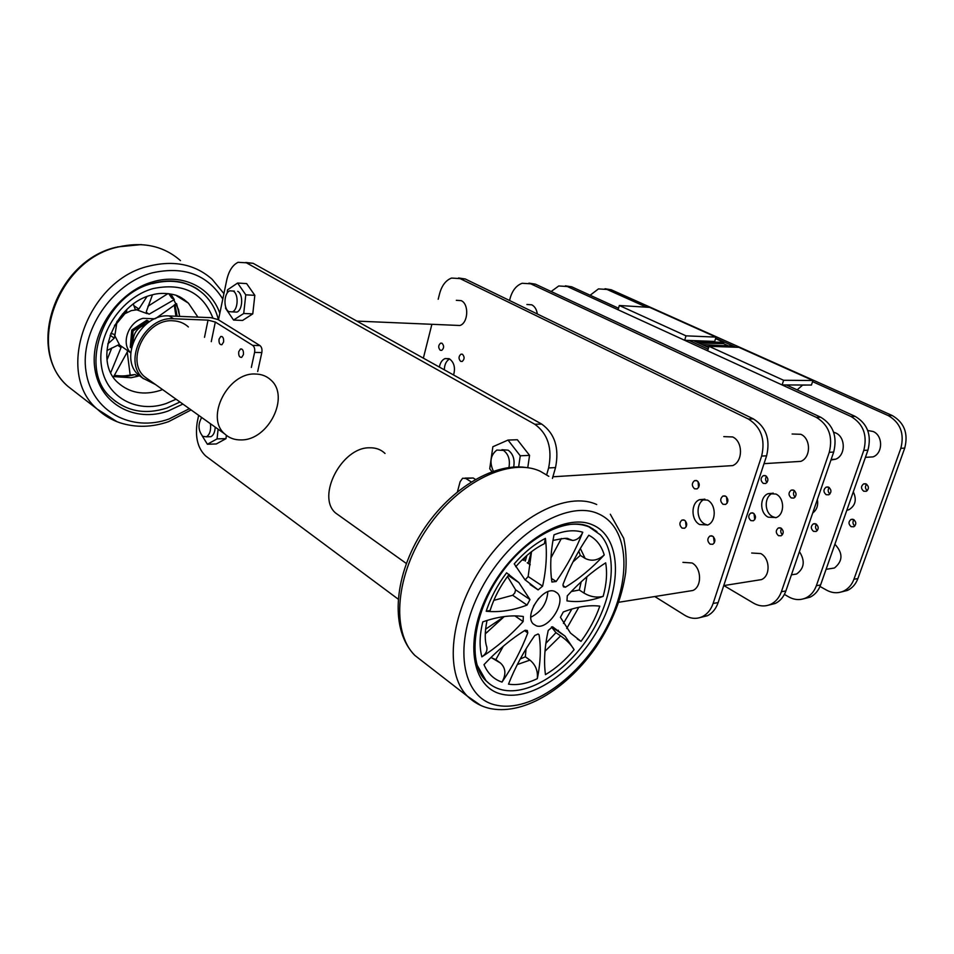<?xml version="1.0" encoding="UTF-8"?>
<svg xmlns="http://www.w3.org/2000/svg" width="954" height="954" viewBox="0 0 954 954"><rect width="100%" height="100%" fill="white"/><g stroke="black" fill="none" stroke-linecap="round" stroke-linejoin="round"><path stroke-width="1.43" d="M398.14 599.1L205.647 455.94C197.812 448.463 194.986 437.254 197.204 422.312L198.647 415.324M218.478 319.828L226.718 280.13C228.805 270.924 232.597 264.985 238.095 262.314L246.382 262.803L534.8 424.256L541.717 424.089C554.823 433.569 559.426 448.07 555.526 467.579L552.414 478.431M245.738 262.469L253.108 263.304L541.717 424.089M531.45 551.746L528.122 563.349M555.526 467.579L548.622 467.961L546.606 475.02M548.622 467.961C552.521 448.356 547.918 433.784 534.8 424.256M340.614 516.591L335.593 513.013C316.108 496.474 341.782 447.044 369.58 447.796C375.828 447.629 380.98 449.525 385.022 453.46M475.378 479.361L473.196 478.002L465.755 478.455L471.204 481.853M465.039 478.097L473.196 478.002M465.755 478.455L462.618 478.24L460.114 481.746L457.467 491.68M554.62 591.337C542.826 586.197 523.698 615.366 533.262 623.964L536.279 625.812C548.3 630.391 566.783 601.747 557.422 593.138L554.62 591.337M477.072 665.057L486.003 680.667C490.475 685.294 495.877 688.359 502.209 689.849C529.1 696.098 567.38 671.067 590.264 634.577C613.315 598.182 618.466 554.536 600.34 534.812L588.928 526.858C581.32 523.758 572.531 523.376 562.562 525.69M491.012 657.425L500.468 663.042C505.763 667.979 506.288 674.323 502.019 682.086C512.787 666.274 521.373 649.877 527.777 632.907L524.557 630.642M527.777 632.907L527.312 630.546L525.249 630.212C510.974 639.037 497.225 650.509 484 664.64C487.78 673.536 493.778 679.355 502.019 682.086M517.33 664.521L529.959 660.12C535.635 664.855 538.08 671.032 537.305 678.652C540.584 662.851 541.168 648.219 539.07 634.78L537.925 633.981M539.07 634.78L538.151 634.028L534.812 635.459C523.889 651.105 515.124 667.335 508.506 684.149C517.342 685.485 526.93 683.66 537.305 678.652M531.521 551.686L528.146 576.55L525.141 579.925M507.504 576.49L515.589 589.799L514.838 592.875L512.692 595.272L493.802 600.376M504.225 616.57L485.24 633.909M503.307 646.204L495.83 659.631L491.286 657.7M526.048 648.875L525.332 656.793L520.228 659.011M571.899 609.01L563.432 623.391M558.328 630.248L557.673 631.059M551.46 626.981L555.955 632.681L545.867 643.354M581.201 581.785L579.293 590.013L571.303 591.516M578.792 551.138L580.306 555.383L572.937 561.966M581.022 641.338C589.226 630.236 595.487 618.514 599.804 606.148C588.916 604.824 576.741 606.768 563.277 611.979L560.427 617.321L570.528 633.11L581.022 641.338L577.313 639.001M603.166 596.345C606.553 584.051 607.388 572.889 605.671 562.86C592.422 571.243 579.627 582.25 567.272 595.868L566.974 600.889C578.339 602.57 590.407 601.056 603.166 596.345C596.775 597.931 590.395 596.858 584.027 593.102L579.293 590.013M529.959 660.12L525.332 656.793M548.216 630.475C544.603 646.836 543.685 661.563 545.461 674.645C555.765 668.527 565.317 660.204 574.105 649.686L565.066 636.139L552.569 626.766L548.216 630.475M544.984 651.26L560.618 635.889L555.955 632.681M560.618 635.889C566.7 640.122 571.196 644.725 574.105 649.686M523.114 621.591L523.329 616.499C511.225 614.829 497.702 616.63 482.796 621.877C479.54 635.161 479.242 646.824 481.865 656.853C496.64 647.349 510.39 635.591 523.114 621.591L514.933 615.89M487.017 620.446C484.727 631.906 484.656 640.742 486.778 646.943C487.554 650.747 485.908 654.05 481.865 656.853M500.468 663.042L495.83 659.631M565.412 587.211C579.15 578.804 592.088 568.047 604.228 554.954C601.449 545.688 596.298 539.105 588.797 535.218C578.1 550.899 569.514 567.296 563.015 584.408L563.468 586.853L565.412 587.211L562.955 585.601M604.228 554.954C598.015 560.475 591.635 561.62 585.112 558.4L580.306 555.383M556.158 581.499C567.081 565.925 575.942 549.504 582.763 532.237C574.403 529.661 564.828 530.531 554.012 534.836C550.53 552.211 549.826 567.94 551.913 582.023L556.158 581.499L551.436 578.41M561.369 538.509L550.959 557.816M582.763 532.237C580.592 537.221 577.253 539.964 572.77 540.477L567.523 539.225M490.451 609.403L490.106 610.488L486.206 611.24C499.24 612.54 512.847 610.488 527.049 605.086L529.983 599.565L515.589 589.799M529.983 599.565L518.821 582.56L506.586 572.805C497.463 584.897 490.666 597.705 486.206 611.24M527.049 605.086L512.692 595.272M542.599 586.15C546.32 569.228 547.262 553.296 545.426 538.366C534.407 544.102 524.02 552.593 514.242 563.85L524.938 579.698L538.128 589.894L542.599 586.15L528.146 576.55M545.426 538.366L544.364 543.708L541.431 545.211M538.128 589.894L530.15 584.563M522.16 559.831L523.174 560.129M530.853 617.178C541.264 611.896 546.916 603.417 547.834 591.754M533.524 606.124L538.688 598.396M243.401 354.673C243.711 350.75 242.745 348.854 240.468 348.997L238.738 351.704C238.428 355.615 239.406 357.511 241.672 357.368L243.401 354.673M223.57 342.045C223.88 338.205 222.95 336.357 220.768 336.476L219.062 339.171C218.752 342.999 219.694 344.847 221.877 344.728L223.57 342.045M241.135 439.913C268.396 440.426 290.255 396.602 270.876 380.026C266.75 376.15 261.611 374.147 255.481 374.028C228.185 372.132 204.931 417.363 224.619 433.843C229.091 438.029 234.589 440.056 241.135 439.913M149.575 380.312L144.543 376.723C124.926 360.433 146.463 318.242 173.163 320.806C179.173 321.104 184.241 323.156 188.391 326.96M155.526 384.545L143.064 378.297C122.16 360.958 145.127 315.989 173.568 318.767L208.032 320.127L215.318 322.047L211.263 341.675M133.059 342.331C133.023 333.506 137.233 327.568 145.7 324.527M149.504 321.725L146.844 320.246L131.759 330.036L130.269 347.268L131.425 348.067M131.676 346.934L133.059 330.919L148.156 321.116L149.384 321.796M131.759 330.036L133.059 330.919M146.844 320.246L148.156 321.116M143.541 378.738L138.819 375.256C117.914 357.929 140.798 313.139 169.204 315.953L210.81 317.658L218.037 319.554L259.965 345.587C261.694 347.017 262.326 349.343 261.825 352.563L254.587 352.408L251.331 367.445M254.587 352.408C255.076 349.176 254.456 346.839 252.727 345.408L215.318 322.047M257.687 371.535L261.825 352.563M154.894 318.803L142.981 318.338C128.301 322.082 120.693 343.726 130.781 352.789M122.553 313.926L124.199 314.009L131.318 310.61L136.804 309.823L147.131 313.651M113.061 376.556L131.056 377.736L139.534 375.769M184.027 299.461L184.277 300.57M152.413 283.6C172.793 278.425 189.858 281.907 203.619 294.047C210.953 300.939 215.89 309.525 218.418 319.793M179.984 402.004L166.902 408.026C145.509 414.859 127.097 411.556 111.69 398.104M125.403 310.849L126.596 311.648L126.739 309.537M123.042 347.447L119.62 345.05L114.838 335.772L116.722 323.501L126.596 311.648M133.787 305.638L138.902 309.001L146.94 296.563M133.31 304.028L135.158 309.191L136.804 309.823L138.902 309.001M110.819 372.477L121.039 347.578L120.287 345.646L118.201 345.038L106.931 350.512M127.896 350.845L113.788 376.413L131.056 377.736L137.591 376.317L137.471 373.885M107.766 343.917L114.265 338.157L114.838 335.772L114.098 334.341L110.783 333.363M114.516 325.397L116.722 323.501L116.948 321.343M152.473 294.798L146.308 311.6L147.095 313.616M179.698 316.382L176.562 303.61L155.681 318.469M179.65 316.382L178.577 309.633L171.088 294.166M146.403 312.459L149.074 314.212L174.308 299.604L170.885 294.118M169.228 293.796L171.696 297.958L174.308 299.604M167.952 293.593L147.965 306.234M171.696 297.958L168.798 293.725M114.23 375.339C119.942 376.079 124.306 376.126 127.335 375.471L135.074 374.517L137.591 376.317M127.216 351.811L130.149 374.91M110.092 335.236L114.265 338.157M117.712 345.241L121.039 347.578M111.785 347.96L107.158 359.563M228.865 311.624C223.236 308.726 223.904 292.878 229.747 290.827L233.17 291.053C238.846 293.856 238.214 309.859 232.371 311.886L228.865 311.624M225.681 307.009L225.549 308.249L233.563 320.067L243.723 313.484L245.774 294.834L237.594 283.04L227.529 289.861L227.171 293.128M243.723 313.484L252.774 313.878L242.59 320.437L233.563 320.067M252.774 313.878L254.825 295.335L246.633 283.6L237.594 283.04M254.825 295.335L245.774 294.834M233.611 311.946L236.914 312.089C242.781 310.062 243.413 294.106 237.737 291.316M513.681 467.031C514.945 459.482 513.109 453.865 508.172 450.181L501.947 449.692M493.349 471.193C489.307 462.165 490.475 455.118 496.855 450.061L503.462 450.383C508.47 454.14 510.295 459.852 508.935 467.496M527.753 467.71L529.565 455.368L517.354 439.746L508.029 440.068L492.86 446.746L489.736 468.772L491.942 471.693M529.565 455.368L520.252 455.797L508.029 440.068M518.63 466.911L520.252 455.797M210.417 423.719C211.156 430.182 209.832 434.547 206.458 436.813L202.749 436.348C198.146 430.588 197.8 424.303 201.711 417.494M202.212 435.895L207.388 444.242L217.059 438.888L218.108 429.205M217.059 438.888L226.015 438.625L216.319 443.956L207.388 444.242M201.306 417.22L201.222 418.079M226.015 438.625L226.372 435.358M208.21 436.765L210.953 436.682C213.553 435.203 214.972 432.019 215.21 427.13M866.232 483.988C869.082 486.528 869.094 488.961 866.28 491.298L863.68 491.203C860.83 488.663 860.818 486.218 863.644 483.893L866.232 483.988M853.651 519.548C856.442 522.077 856.477 524.485 853.782 526.775L851.135 526.668C848.356 524.128 848.321 521.719 851.028 519.441L853.651 519.548M848.38 509.913L847.045 509.663M853.305 491.823C856.907 499.634 855.464 505.584 849 509.674L846.818 510.307M605.003 288.74L611.192 289.754L892.157 415.491C904.285 422.562 908.47 433.426 904.726 448.106L857.884 578.577C855.798 584.134 852.339 588.081 847.522 590.395L841.273 591.981M611.192 289.754L606.994 289.444L646.573 307.2M715.703 338.193L735.856 347.244M812.569 381.648L888.246 415.586L892.157 415.491M904.726 448.106L900.838 448.32L853.925 579.257L857.884 578.577M847.522 590.395L843.563 591.11C837.946 593.543 832.305 593.221 826.605 590.156L819.999 586.46M867.269 490.642C865.111 488.663 864.884 486.516 866.602 484.203M854.832 526.024C852.697 524.14 852.399 522.041 853.949 519.715M843.563 591.11C848.38 588.785 851.839 584.838 853.925 579.257M900.838 448.32C904.583 433.593 900.385 422.682 888.246 415.586M606.994 289.444L598.468 288.907L590.132 295.251M867.758 430.504L873.113 431.494C883.118 435.477 883.058 453.377 873.041 456.883L866.172 457.312M834.893 544.245C843.109 553.093 842.966 561.012 834.44 568L829.408 568.799M828.728 487.232C831.626 489.867 831.638 492.383 828.787 494.804L826.152 494.697C823.266 492.061 823.254 489.533 826.116 487.136L828.728 487.232M816.028 523.984C818.842 526.596 818.89 529.088 816.159 531.461L813.488 531.33C810.661 528.707 810.626 526.214 813.368 523.853L816.028 523.984M817.363 499.514C818.389 505.358 816.851 509.853 812.725 512.99M565.412 285.83L571.744 286.832L618.538 308.225M689.038 340.459L708.13 349.188L689.038 340.459M786.382 384.951L855.189 416.397C867.484 423.719 871.729 434.964 867.949 450.157L820.571 584.993C818.46 590.729 814.966 594.783 810.089 597.168L803.662 598.79M571.744 286.832L567.296 286.51L850.992 416.504L855.189 416.397M867.949 450.157L863.787 450.395L816.35 585.72L820.571 584.993M810.089 597.168L805.856 597.931C800.191 600.424 794.467 600.066 788.708 596.882L784.403 594.39M829.897 494.017C827.857 492.014 827.631 489.855 829.229 487.542M817.316 530.555C815.312 528.659 815.026 526.56 816.445 524.247M805.856 597.931C810.745 595.546 814.239 591.48 816.35 585.72M863.787 450.395C867.568 435.143 863.31 423.85 850.992 416.504M567.296 286.51L558.746 285.973L551.15 291.507M799.428 551.603C805.283 560.869 804.341 568.346 796.614 574.01L791.522 574.821M833.629 432.21L835.668 432.937C845.816 437.075 845.757 455.595 835.609 459.208L830.958 460.019M793.835 490.249C796.757 492.968 796.781 495.567 793.907 498.06L791.236 497.94C788.326 495.221 788.314 492.622 791.188 490.141L793.835 490.249M765.74 475.784C768.59 478.479 768.59 481.043 765.752 483.487L763.236 483.38C760.386 480.673 760.398 478.109 763.236 475.676L765.74 475.784M781.028 528.111C783.878 530.806 783.926 533.381 781.159 535.802L778.464 535.671C775.614 532.952 775.578 530.388 778.345 527.967L781.028 528.111M753.362 513.157C756.14 515.84 756.164 518.368 753.433 520.765L750.881 520.622C748.103 517.939 748.091 515.398 750.822 513.025L753.362 513.157M775.84 517.736L772.728 516.686C764.106 512.584 764.035 496.474 772.633 493.278L773.145 493.075M775.972 494.041C784.653 498.012 784.844 514.325 776.258 517.569L768.22 517.175C759.587 513.049 759.515 496.879 768.125 493.671L775.972 494.041M509.543 300.498L510.211 297.994C512.441 290.326 516.412 285.425 522.124 283.278L530.698 283.803L816.302 417.351L820.75 417.244C833.2 424.804 837.505 436.407 833.689 452.065L785.881 590.955C783.759 596.858 780.229 601.02 775.304 603.453L768.697 605.11M528.921 283.135L535.373 284.149L820.75 417.244M833.689 452.065L829.264 452.315L781.398 591.718L785.881 590.955M775.304 603.453L770.808 604.264C765.084 606.816 759.312 606.422 753.493 603.119L723.871 585.565M795.111 497.129C793.203 495.126 792.989 492.968 794.467 490.666M767.016 482.509C765.311 480.566 765.132 478.503 766.503 476.32M782.435 534.765C780.563 532.857 780.277 530.758 781.576 528.468M754.745 519.668L754.042 513.646M770.808 604.264C775.733 601.831 779.263 597.645 781.398 591.718M829.264 452.315C833.08 436.586 828.764 424.935 816.302 417.351M693.379 340.626L708.631 347.578M807.239 385.034L802.6 385.142L797.127 389.864M708.965 346.493L706.043 346.397L708.965 346.493M715.56 338.622L723.824 342.331L695.549 341.615M702.216 344.644L732.123 346.063L734.663 347.196M728.451 345.885L723.418 343.619L723.824 342.331M723.418 343.619L698.638 343.023M792.118 434.01L800.823 434.297C811.067 438.566 811.031 457.67 800.776 461.378L793.74 461.808M751.692 553.022L760.743 553.57C770.14 558.245 770.629 575.966 761.459 579.603L756.331 580.414M526.906 304.493L531.772 304.815C534.812 306.437 536.661 309.501 537.329 313.985M725.624 496.163C728.594 499.049 728.629 501.804 725.696 504.416L722.989 504.284C720.02 501.399 720.008 498.644 722.929 496.032L725.624 496.163M697.064 480.768C699.962 483.618 699.962 486.337 697.088 488.913L694.524 488.782C691.638 485.92 691.638 483.201 694.524 480.637L697.064 480.768M712.65 536.16C715.56 539.034 715.607 541.753 712.805 544.305L710.062 544.15C707.164 541.264 707.129 538.545 709.931 536.005L712.65 536.16M684.555 520.216C687.381 523.066 687.405 525.749 684.638 528.266L682.05 528.099C679.236 525.249 679.212 522.565 681.979 520.061L684.555 520.216M442.048 343.273C444.242 345.813 444.123 348.186 441.714 350.368L440.271 350.261C438.089 347.709 438.196 345.336 440.605 343.154L442.048 343.273M462.475 354.28C464.717 356.856 464.622 359.253 462.165 361.471L460.639 361.351C458.397 358.776 458.516 356.379 460.961 354.172L462.475 354.28M444.314 369.83C444.492 364.559 446.245 360.934 449.572 358.942C454.164 362.46 455.511 367.815 453.591 374.994M707.594 525.07L704.672 523.996C695.919 519.608 695.824 502.591 704.541 499.24L704.839 499.121M707.474 500.099C716.299 504.344 716.514 521.599 707.785 524.986L699.64 524.533C690.863 520.133 690.768 503.044 699.497 499.681L707.474 500.099M423.361 358.155L431.888 324.3M438.196 299.246L439.639 293.546C441.857 285.496 445.804 280.333 451.504 278.067L460.066 278.592L748.377 419.021L753.386 418.901C766.074 426.915 770.486 439.222 766.611 455.809L718.135 602.594C715.977 608.819 712.411 613.207 707.415 615.735L700.463 617.441M458.528 277.972L465.218 278.973L753.386 418.901M766.611 455.809L761.638 456.084L713.115 603.453L718.135 602.594M707.415 615.735L702.382 616.642C696.575 619.289 690.72 618.836 684.817 615.294L654.79 596.536M727.139 503.163L726.519 496.843M698.566 487.577L698.089 481.591M714.284 542.909L713.485 536.792M686.164 526.787L685.509 521.015M439.377 367.075C440.199 362.699 442.096 359.861 445.053 358.573L449.561 358.931M702.382 616.642C707.379 614.102 710.957 609.713 713.115 603.453M761.638 456.084C765.502 439.424 761.089 427.07 748.377 419.021M723.8 436.634L732.648 436.944C743.083 441.475 743.071 461.712 732.636 465.612L725.493 466.053M456.322 300.319L461.176 300.629C469.249 304.016 468.235 323.12 459.888 325.493L455.189 325.29M682.921 562.347L692.091 562.979C701.643 567.976 702.156 586.71 692.866 590.49L687.655 591.325M812.951 380.503L783.628 380.276L709.025 346.314L738.909 347.339L812.951 380.503L811.437 385.046L782.101 384.939L783.628 380.276M782.101 384.939L707.629 350.81L709.025 346.314M716.037 337.108L686.009 335.844L619.325 305.495L649.686 307.391L716.037 337.108L714.689 341.437L684.65 340.28L686.009 335.844M684.65 340.28L618.085 309.776L619.325 305.495M253.108 263.304L246.382 262.803M523.865 560.403L524.724 557.386M487.542 632.025L485.276 632.872M566.712 628.507L578.816 607.269M584.027 593.102L586.901 576.741M585.112 558.4L580.342 548.478M567.368 539.129L564.589 538.366M592.47 524.843C620.732 536.637 622.652 583.836 599.625 626.516C576.967 669.314 532.881 701.297 502.293 694.297C471.371 688.013 463.525 639.514 489.295 591.325C514.635 542.993 564.625 512.322 592.47 524.843M593.066 528.921L588.928 526.751M496.485 705.209C531.211 712.733 580.616 676.553 606.04 628.555C631.882 580.712 630.069 527.514 598.349 513.789C567.117 499.24 510.175 533.727 481.329 588.785C452.005 643.688 461.366 698.531 496.485 705.209M548.812 476.32L540.214 471.252C510.271 457.264 459.494 481.054 427.607 527.753C395.469 574.272 390.89 631.798 414.895 655.458L424.411 662.839M588.308 526.489L580.139 524.259M596.918 531.593L589.536 526.823C567.225 516.019 525.26 537.209 498.954 576.681C471.991 615.986 468.319 663.531 485.407 680.226L489.605 683.911M480.637 705.352L467.448 696.217C443.992 672.808 449.835 613.816 483.058 565.293C516.031 516.591 567.272 490.952 596.715 504.523M204.502 337.322L208.032 320.127M169.204 315.953L173.568 318.767M252.727 345.408L259.965 345.587M197.943 317.133L188.427 303.157C183.74 299.103 180.103 296.682 177.504 295.907C178.398 295.716 164.291 291.113 152.032 294.917C114.015 303.825 92.299 360.505 118.01 382.757C129.696 392.965 143.708 395.552 160.045 390.484L162.562 389.578M176.096 399.225L166.366 403.447C136.827 413.893 105.691 397.15 101.398 365.68C96.64 334.353 121.587 297.231 152.986 288.609C182.596 282.491 202.558 292.246 212.861 317.885M174.94 304.517L177.146 316.275M135.074 374.517C127.943 376.591 120.979 376.878 114.206 375.375M178.41 296.921L178.148 296.181M184.36 299.699L184.599 300.772M195.868 288.251C189.274 284.232 181.892 281.859 173.723 281.144M182.882 404.067L168.154 411.019C135.027 422.884 99.812 404.293 94.851 368.769C89.366 333.399 117.652 291.34 153.141 281.728C182.631 273.011 211.061 287.536 219.825 313.306M180.485 260.621C163.539 245.798 142.599 241.29 117.664 247.11C56.656 260.215 25.448 350.917 68.128 386.537L77.846 394.074M222.795 299.055C207.507 274.573 183.943 265.844 152.115 272.892C111.856 283.612 79.623 331.467 86.015 371.547C91.811 411.806 131.819 432.484 169.085 418.973L189.369 408.694M117.092 421.751L97.344 409.194C54.438 373.36 86.897 280.178 148.788 266.154C174.081 259.953 195.212 264.341 212.182 279.319L223.916 293.641M199.004 290.302C196.274 287.822 191.134 285.341 183.573 282.849C173.962 280.249 163.742 280.404 152.89 283.326C102.984 294.786 77.548 370.176 111.368 397.854L115.684 401.503M535.373 284.149L530.698 283.803M465.218 278.973L460.066 278.592M335.593 513.013L406.321 563.468M526.894 555.455L525.272 561.155M504.094 616.701L485.55 629.211M527.228 562.765L530.257 564.744M565.066 636.139L551.639 626.909M518.821 582.56L508.267 575.465M572.77 540.477L568.262 538.76C567.821 537.829 562.729 538.39 552.962 540.441M544.364 543.708C534.407 548.55 524.855 556.23 515.709 566.736M509.102 574.38C500.361 585.839 494.029 597.884 490.106 610.488M554.799 591.397L557.422 593.138M610.31 514.218L623.713 538.306C626.003 548.991 626.659 560.356 625.681 572.412C622.139 597.621 612.385 622.318 596.417 646.49C568.381 687.274 525.749 714.82 491.62 708.81C482.462 707.141 474.4 702.943 467.448 696.217L414.895 655.458C390.091 630.284 393.668 578.816 420.249 534.789C447.164 490.547 492.467 462.392 526.143 467.508M240.468 348.997L241.767 349.021M220.768 336.476L222.008 336.512M138.819 375.256L143.064 378.297M224.619 433.843L144.543 376.723M176.717 295.871L188.427 303.157M130.781 352.873L119.62 345.05M174.272 304.91L175.918 316.227M141.264 244.594L117.306 246.943M116.161 247.241C56.107 260.728 24.721 349.319 68.128 386.537L97.344 409.194C103.998 415.395 111.582 419.951 120.121 422.849C135.933 427.809 152.115 427.392 168.667 421.62L191.086 409.922M234.302 291.089L233.11 291.018M236.914 312.089L232.371 311.886M210.953 436.682L206.458 436.813M851.028 519.441L852.733 519.238M863.644 483.893L865.516 483.726M873.041 456.883L865.421 457.36M834.44 568L826.069 569.335M813.368 523.853L815.086 523.663M826.116 487.136L828 486.969M796.614 574.01L791.426 574.833M835.609 459.208L831.137 459.482M768.125 493.671L772.633 493.278M750.822 513.025L752.515 512.847M778.345 527.967L780.074 527.765M763.236 475.676L765.108 475.545M791.188 490.141L793.108 489.974M800.776 461.378L764.023 463.656M761.459 579.603L723.752 585.589M699.497 499.681L704.541 499.24M445.053 358.573L448.976 358.656M460.961 354.172L462.308 354.196M440.605 343.154L441.905 343.19M681.979 520.061L683.696 519.894M709.931 536.005L711.696 535.802M694.524 480.637L696.42 480.506M722.929 496.032L724.873 495.865M732.636 465.612L552.891 476.785M459.888 325.493L356.856 321.104M692.866 590.49L618.776 602.26"/></g></svg>
